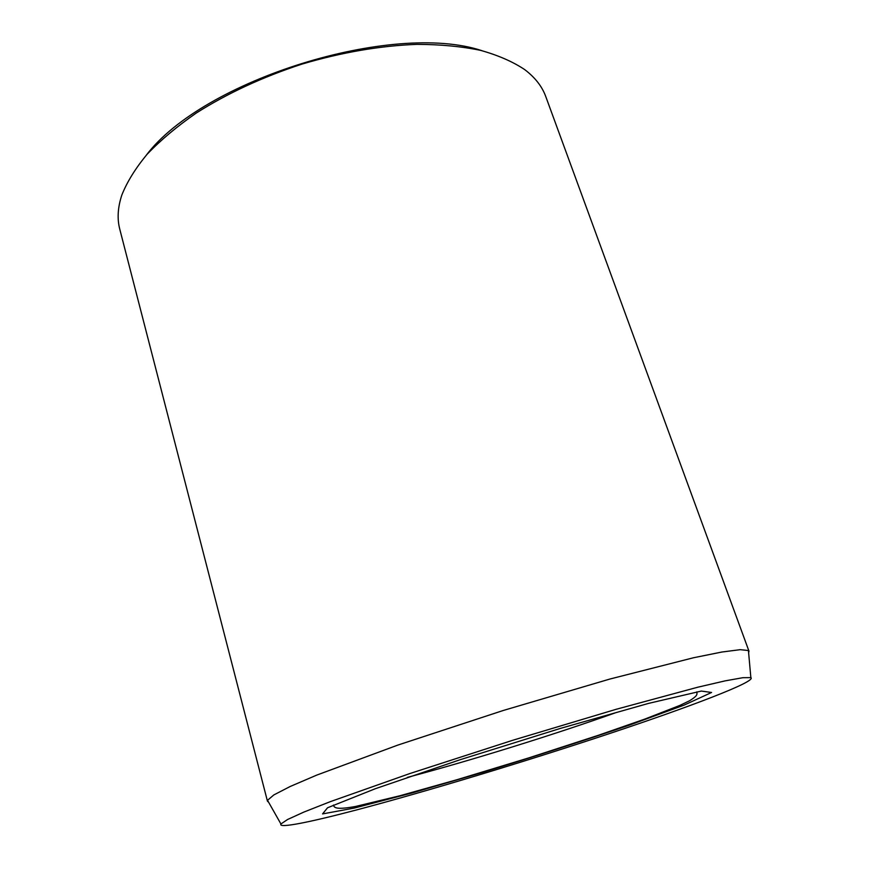 <?xml version="1.0" encoding="UTF-8"?>
<svg xmlns="http://www.w3.org/2000/svg" width="869" height="869" viewBox="0 0 869 869"><rect width="100%" height="100%" fill="white"/><g stroke="black" fill="none" stroke-linecap="round" stroke-linejoin="round"><path stroke-width="1.3" d="M356.996 809.821C310.07 822.193 277.993 828.722 280.926 823.986L287.541 819.521L303.922 812.059L330.231 801.685L409.723 773.595L512.612 740.312L616.219 709.278L697.601 687.26L725.148 680.861L742.865 677.701L750.849 677.614C756.964 681.372 690.323 706.703 608.018 734.066C524.995 761.646 426.853 791.366 356.996 809.821M146.285 155.214C203.064 79.926 392.43 20.943 481.915 50.674M268.63 802.25L267.446 801.175L119.792 229.264C117.054 218.869 117.739 207.463 121.834 195.036C127.113 181.795 135.564 168.184 147.187 154.193C160.613 140.181 176.918 126.505 196.079 113.176C227.167 93.417 262.471 77.059 301.999 64.1C341.897 52.325 380.253 45.742 417.055 44.352C440.398 44.438 461.58 46.437 480.59 50.359C498.111 55.268 512.797 61.666 524.659 69.574C535.076 77.471 542.115 86.476 545.775 96.589L748.991 651.196L748.633 652.749M267.446 801.175L267.522 800.306L273.844 794.929L290.192 786.488L316.772 775.094L397.817 745.091L503.325 710.462L609.832 679.058L693.581 657.735L721.922 652.022L740.171 649.675L748.426 650.523L748.991 651.196M375.299 788.726L327.548 807.779L322.573 813.916L354.302 808.061L411.732 793.06L483.533 772.15C535.206 756.312 583.957 740.594 629.775 724.996L684.218 705.074L711.57 692.474L701.326 691.072L648.524 703.401L560.635 728.331L459.983 759.767L375.299 788.726M407.387 777.375C469.542 760.951 554.976 734.414 616.49 712.428M333.5 805.042C333.978 808.246 337.759 809.691 355.486 806.486L399.968 795.743L457.203 779.645L528.602 757.953L598.426 735.272L644.668 719.141L679.971 705.367L689.66 700.718C697.372 695.852 697.242 694.657 696.819 691.876M750.849 677.614L748.426 650.523M280.926 823.986L267.522 800.306"/></g></svg>

